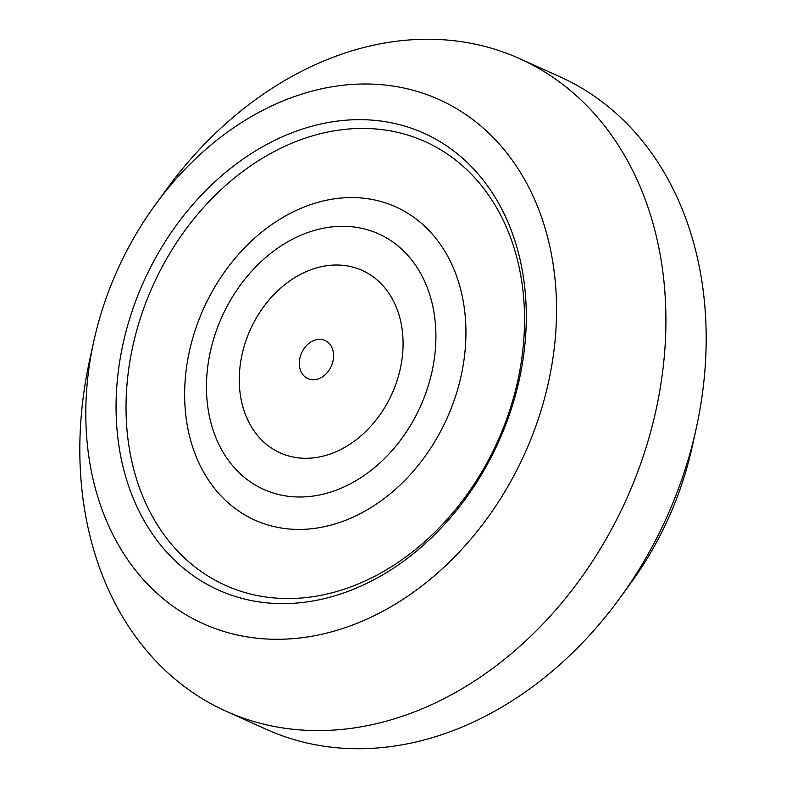 <?xml version="1.0" encoding="UTF-8"?>
<svg xmlns="http://www.w3.org/2000/svg" width="786" height="786" viewBox="0 0 786 786"><rect width="100%" height="100%" fill="white"/><g stroke="black" fill="none" stroke-linecap="round" stroke-linejoin="round"><path stroke-width="1.18" d="M93.76 341.429L89.742 359.742A357.787 278.126 -65.8 0 0 226.004 711.202L266.277 729.329A357.787 278.126 -65.8 0 0 389.709 746.7A357.787 278.126 -65.8 0 0 619.722 598.303L630.765 583.153A287.381 223.391 -65.8 0 0 692.24 446.576L696.258 428.262A357.787 278.126 -65.8 0 0 559.996 76.802L519.723 58.675A357.787 278.126 -65.8 0 0 166.278 189.701L155.235 204.851A287.381 223.391 -65.8 0 0 93.76 341.429A287.381 223.391 -65.8 0 0 302.355 637.672A287.381 223.391 -65.8 0 0 542.193 219.068A287.381 223.391 -65.8 0 0 155.235 204.851M619.722 598.303A357.787 278.126 -65.8 0 0 696.258 428.262M226.004 711.202A357.787 278.126 -65.8 0 0 349.436 728.573A357.787 278.126 -65.8 0 0 652.635 424.312A357.787 278.126 -65.8 0 0 519.723 58.675M304.772 602.214A250.449 194.692 -65.8 0 0 506.459 218.754A250.449 194.692 -65.8 0 0 152.268 264.037A250.449 194.692 -65.8 0 0 304.772 602.214M309.34 597.183A243.296 189.131 -65.8 0 0 505.27 224.688A243.296 189.131 -65.8 0 0 161.199 268.674A243.296 189.131 -65.8 0 0 309.34 597.183M314.027 528.457A171.741 133.502 -65.8 0 0 452.333 265.521A171.741 133.502 -65.8 0 0 209.459 296.568A171.741 133.502 -65.8 0 0 314.027 528.457M311.993 496.212A140.085 108.9 -65.8 0 0 424.813 281.732A140.085 108.9 -65.8 0 0 226.692 307.061A140.085 108.9 -65.8 0 0 311.993 496.212M314.616 457.727A100.019 77.745 -65.8 0 0 395.161 304.595A100.019 77.745 -65.8 0 0 253.721 322.682A100.019 77.745 -65.8 0 0 314.616 457.727M315.088 379.638A20.917 16.26 -65.8 0 0 331.928 347.609A20.917 16.26 -65.8 0 0 302.345 351.391A20.917 16.26 -65.8 0 0 315.088 379.638"/></g></svg>
